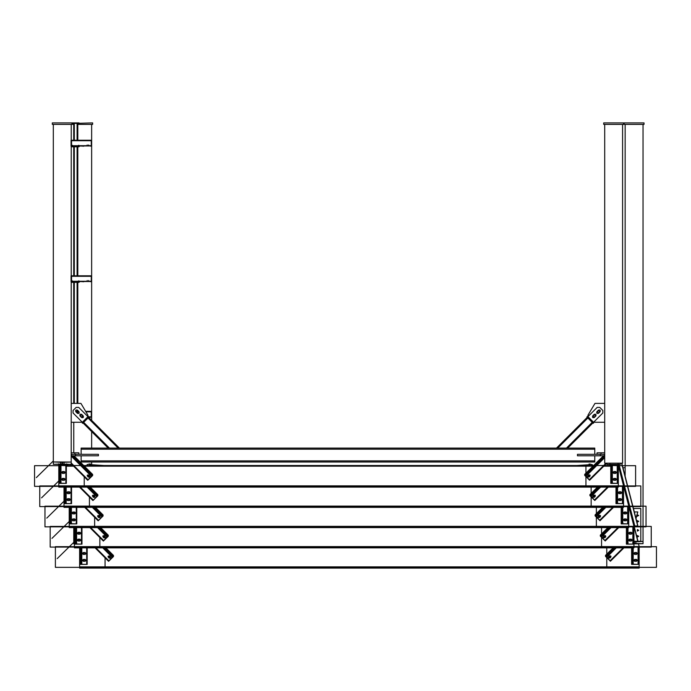 <?xml version="1.0" encoding="UTF-8"?>
<svg xmlns="http://www.w3.org/2000/svg" width="691" height="691" viewBox="0 0 691 691"><rect width="100%" height="100%" fill="white"/><g stroke="black" fill="none" stroke-linecap="round" stroke-linejoin="round"><path stroke-width="1.04" d="M74.421 543.791L73.764 543.782L74.421 543.653M74.421 541.554L73.764 541.554L74.421 541.424M91.644 464.732L91.644 462.011M91.644 448.105L91.644 431.581M91.644 420.335L91.644 124.389M73.764 543.653L73.764 541.554M73.764 541.424L73.764 527.604M73.764 452.821L73.764 422.27M633.949 541.468L643.036 541.468L634.39 541.804L634.39 543.489L643.036 543.696L633.949 543.826L638.467 543.826L639.417 547.514L638.467 543.826M643.036 541.468L643.036 124.389M625.148 476.306L625.148 124.389M643.036 543.696L643.036 541.597M71.199 462.037L62.553 462.331L62.553 464.015L71.199 464.395L53.311 464.309L61.957 464.007L61.957 462.322L53.311 461.942L71.199 462.037L71.233 124.389M53.311 462.072L53.311 464.171M53.311 461.942L53.311 124.389M71.199 464.266L71.199 462.167M604.703 124.389L604.703 463.169L622.582 463.169L622.582 124.389M58.847 465.743L58.536 463.799M66.992 465.743L66.69 464.577L58.536 464.542M67.182 465.743L66.837 464.395M66.69 463.834L66.69 464.577M70.931 465.743L70.577 464.387M71.121 465.743L70.767 464.395M633.949 541.26L637.793 541.26L637.802 540.517L618.074 463.816L618.074 464.559L609.92 464.559L609.92 463.816M633.906 526.853L634.804 525.955L637.733 525.955L637.733 525.212L621.77 463.169M610.231 465.743L609.92 464.559M637.733 525.955L621.58 463.169M633.422 508.472L640.799 508.472L640.799 541.26L637.793 541.26L618.074 464.559M635.945 517.982L637.81 511.945L634.321 511.962M636.048 518.38L637.81 511.945M68.962 464.387L55.548 464.317M620.345 463.169L620.345 464.395L606.94 464.395L606.94 463.169M638.709 536.294L637.37 537.062L637.37 535.516L638.709 536.294M638.709 530.325L637.37 531.103L637.37 529.556L638.709 530.325M638.709 521.385L637.37 522.163L637.37 520.617L638.709 521.385M637.145 514.83L638.709 515.426L637.37 516.203L636.929 515.538M594.77 455.801L594.77 462.011L81.132 462.011L81.132 455.801M594.77 449.21L81.132 449.21L81.132 448.105L594.77 448.105L594.77 454.307M81.132 449.21L81.132 454.307M75.569 455.801L98.416 455.801L98.416 454.307L71.596 454.307L71.596 455.801L75.569 455.801L75.569 454.307M600.332 454.307L577.477 454.307L577.477 455.801L604.305 455.801L604.305 454.307L600.332 454.307L600.332 455.801M604.703 452.821L597.05 452.821L597.05 454.307M601.023 452.821L601.023 454.307L604.703 454.307M98.174 517.162L99.297 517.49M71.199 454.307L74.87 454.307L74.87 452.821L78.852 452.821L78.852 454.307M74.87 452.821L71.199 452.821M76.278 411.732C78.765 407.88 78.765 415.593 76.278 411.732M80.493 415.947C82.98 412.095 82.98 419.808 80.493 415.947M71.233 403.397L71.233 282.351L71.233 403.397L80.933 403.397L87.956 415.248L87.256 415.947M81.633 421.57L80.933 422.27L71.199 422.27M622.945 467.738L625.148 467.738M599.624 411.732C597.136 415.593 597.136 407.88 599.624 411.732M595.409 415.947C592.921 419.808 592.921 412.095 595.409 415.947M588.646 415.947L587.937 415.248L594.968 403.397L604.703 403.397M604.703 422.27L594.968 422.27L594.26 421.57M592.861 422.97L567.726 448.105M587.238 417.355L556.488 448.105M593.206 423.324L586.884 417.001L587.592 416.302L593.914 422.624L593.206 423.324M598.51 413.313C596.929 413.814 596.393 413.278 596.894 411.698C596.393 413.278 596.929 413.814 598.51 413.313L600.056 411.767C600.565 410.186 600.021 409.651 598.441 410.152C600.021 409.651 600.565 410.186 600.056 411.767M596.894 411.698L598.441 410.152M594.295 417.528C592.714 418.029 592.178 417.494 592.679 415.913C592.178 417.494 592.714 418.029 594.295 417.528L595.841 415.982C596.35 414.401 595.806 413.866 594.225 414.367C595.806 413.866 596.35 414.401 595.841 415.982M592.679 415.913L594.225 414.367M587.937 416.647L597.214 407.379L599.745 407.379L602.837 410.471L602.837 412.993L593.56 422.27M83.041 422.97L108.167 448.105M88.664 417.355L119.413 448.105M89.009 417.001L88.31 416.302L81.987 422.624L82.687 423.324L89.009 417.001M77.383 413.313C78.964 413.814 79.508 413.278 78.999 411.698C79.508 413.278 78.964 413.814 77.383 413.313L75.837 411.767C75.336 410.186 75.872 409.651 77.452 410.152C75.872 409.651 75.336 410.186 75.837 411.767M77.452 410.152L78.999 411.698M81.598 417.528C83.179 418.029 83.723 417.494 83.214 415.913C83.723 417.494 83.179 418.029 81.598 417.528L80.052 415.982C79.551 414.401 80.087 413.866 81.668 414.367C80.087 413.866 79.551 414.401 80.052 415.982M81.668 414.367L83.214 415.913M82.341 422.27L73.065 412.993L73.065 410.471L76.157 407.379L78.688 407.379L87.956 416.647M593.975 495.412L593.163 496.216M79.016 122.903L72.52 122.903L72.52 123.499L92.637 122.903L92.637 124.389L77.807 124.389M72.771 122.903L72.771 124.389L73.73 124.389M644.029 122.903L644.029 124.389L624.154 124.389L624.154 122.903L644.029 122.903M623.576 122.903L623.576 124.389L603.709 124.389L603.709 122.903L623.576 122.903M72.192 122.903L72.192 124.389L52.317 124.389L52.317 122.903L72.192 122.903M85.14 560.453L84.673 559.675L83.257 560.453L84.673 559.641L85.14 560.453L84.613 561.291M83.784 561.291L83.257 560.453M610.671 557.05L610.205 556.272L608.788 557.05L610.205 556.238L610.602 557.412M610.101 557.913L608.788 557.05M636.532 553.603L636.057 552.791L634.64 553.569L636.057 552.757L636.532 553.569L636.005 554.407M635.167 554.407L634.64 553.603M85.14 553.603L84.673 552.791L83.257 553.56L84.673 552.757L85.14 553.569L84.613 554.407M83.784 554.407L83.257 553.56M110.249 557.188L109.774 556.376L108.357 557.145L109.774 556.341L110.249 557.153L108.928 558.008M636.532 560.461L636.057 559.684L634.64 560.453L636.057 559.65L636.532 560.461L636.005 561.291M635.167 561.291L634.64 560.453M79.629 567.639L79.629 566.655L79.629 567.639M638.57 547.168L639.166 546.745L639.158 568.097L79.629 568.097L79.629 567.164L79.629 567.847M79.629 567.164L79.629 547.203L79.629 567.406L639.166 567.415M79.931 540.207L79.465 539.429L78.048 540.198L79.465 539.395L79.931 540.207L79.405 541.044M78.575 541.044L78.048 540.207M605.463 536.838L604.996 536.026L603.58 536.795L604.996 535.991L605.385 537.166M604.893 537.658L603.58 536.795M631.324 533.357L630.848 532.545L629.432 533.314L630.848 532.511L631.324 533.322L630.797 534.16M629.959 534.16L629.432 533.348M79.931 533.357L79.465 532.545L78.048 533.314L79.465 532.511L79.931 533.322L79.405 534.152M78.575 534.152L78.048 533.348M105.041 536.933L104.566 536.121L103.149 536.898L104.566 536.095L105.041 536.907L103.728 537.762M103.218 537.253L104.427 537.779M631.324 540.207L630.848 539.429L629.432 540.207L630.848 539.395L631.324 540.207L630.797 541.044M629.959 541.044L629.432 540.207M74.421 547.384L74.421 546.4L74.421 547.384M633.353 526.922L633.949 526.499L633.949 547.851L74.421 547.842L74.421 546.918L74.421 547.6M74.421 526.922L74.421 547.16L633.949 547.16M74.421 526.957L74.421 546.918M74.723 519.995L74.257 519.183L72.84 519.952L74.257 519.148L74.723 519.96L74.196 520.798M73.367 520.798L72.84 519.952M600.254 516.592L599.779 515.78L598.371 516.548L599.779 515.745L600.177 516.92M599.684 517.412L598.371 516.548M626.106 513.102L625.64 512.29L624.223 513.067L625.64 512.256L626.106 513.067L625.58 513.905M624.75 513.905L624.223 513.102M74.723 513.102L74.257 512.29L72.84 513.067L74.257 512.256L74.723 513.067L74.196 513.905M73.367 513.905L72.84 513.102M99.832 516.687L99.357 515.875L97.941 516.652L99.357 515.84L99.832 516.652L98.528 517.516M626.115 519.995L625.64 519.183L624.223 519.952L625.64 519.148L626.115 519.96L625.58 520.798M624.75 520.798L624.223 519.952M69.212 527.138L69.212 526.153L69.212 527.138M628.145 506.676L628.741 506.253L628.741 527.596L69.212 527.596L69.212 526.663L69.212 527.354M69.212 506.702L69.212 526.913L628.741 526.913M69.212 506.667L69.212 526.663M69.515 499.74L69.04 498.928L67.632 499.705L69.04 498.893L69.515 499.705L68.988 500.543M68.159 500.543L67.632 499.705M595.046 496.337L594.571 495.525L593.154 496.302L594.571 495.49L594.968 496.665M594.467 497.157L593.154 496.337M620.898 492.821L620.432 492.044L619.015 492.813L620.432 492.009L620.898 492.821L620.371 493.659M619.542 493.659L619.015 492.847M69.515 492.821L69.04 492.044L67.623 492.813L69.04 492.009L69.515 492.821L68.988 493.659M68.159 493.659L67.623 492.847M94.615 496.406L94.149 495.628L92.732 496.397L94.149 495.594L94.615 496.406L93.328 497.27M620.898 499.74L620.432 498.928L619.015 499.705L620.432 498.893L620.898 499.714L620.371 500.543M619.542 500.543L619.015 499.705M64.004 506.892L64.004 505.907L64.004 506.892M622.937 486.421L623.532 485.998L623.532 507.349L64.004 507.349L64.004 506.417L64.004 507.099M64.004 486.421L64.004 506.658L623.532 506.667M64.004 486.455L64.004 506.417M63.995 487.241L63.995 486.68M64.306 479.494L63.831 478.682L62.415 479.45L63.831 478.647L64.306 479.459L63.779 480.297M62.941 480.297L62.415 479.45M589.838 476.09L589.363 475.278L587.946 476.047L589.363 475.244L589.76 476.419M589.259 476.911L587.946 476.082M615.69 472.575L615.223 471.798L613.807 472.566L615.223 471.763L615.69 472.575L615.163 473.413M614.334 473.413L613.807 472.566M64.306 472.575L63.831 471.789L62.415 472.566L63.831 471.763L64.306 472.575L63.779 473.404M62.941 473.404L62.415 472.566M89.407 476.151L88.94 475.373L87.524 476.151L88.94 475.339L89.407 476.151L88.128 477.023M615.69 479.494L615.223 478.682L613.807 479.459L615.223 478.647L615.69 479.459L615.163 480.297M614.334 480.297L613.807 479.494M58.787 465.751L59.391 465.743L58.787 465.751L58.787 486.671M617.728 466.175L618.324 465.751L618.324 487.103L58.787 487.095L58.795 466.175L59.391 466.175M636.532 552.532L637.473 553.474L636.532 554.407L634.64 554.407L633.699 553.474L634.64 552.532L636.532 552.532L634.64 552.636L633.699 553.517M637.473 553.526L636.532 552.636M634.64 561.291L633.699 560.358L634.64 559.425L636.532 559.425L637.473 560.358L636.532 561.291L634.64 561.291M637.473 560.41L636.532 559.52L634.64 559.52L633.699 560.401M631.617 563.433L631.609 564.392L638.57 564.392L632.308 564.176L632.308 563.502L631.617 563.433L631.617 547.851L631.609 564.392L631.609 547.851M606.776 557.602L606.776 567.346L656.45 567.346L656.45 546.676L638.57 546.676L638.57 564.366L638.069 564.297L638.069 546.581L633.198 546.581M638.57 546.65L638.069 546.581L638.57 546.65L638.57 564.366M632.308 563.502L632.308 547.851L632.308 563.502L631.816 563.433L631.816 547.851M631.324 532.286L632.265 533.219L631.324 534.16L629.432 534.16L628.49 533.219L629.432 532.286L631.324 532.286L629.432 532.381L628.49 533.271M632.265 533.271L631.324 532.381M629.432 541.044L628.49 540.112L629.432 539.179L631.324 539.179L632.265 540.112L631.324 541.044L629.432 541.044M632.265 540.163L631.324 539.274L629.432 539.274L628.49 540.155M626.409 543.186L626.4 544.145L633.353 544.111L627.989 544.05L626.409 543.186L626.409 527.604L626.4 544.145L626.4 527.604M601.567 537.356L601.567 547.091L651.242 547.091L651.242 526.43L627.989 526.335M633.353 526.404L632.861 526.335L632.861 544.05L633.353 544.111L633.353 526.404L633.353 544.111M627.1 543.256L627.1 527.604L627.1 543.256L626.607 543.186L626.607 527.604M615.69 471.538L616.64 472.471L615.69 473.413L613.807 473.413L612.857 472.471L613.807 471.538L615.69 471.538L613.807 471.633L612.865 472.523M616.631 472.523L615.69 471.633M613.807 480.297L612.857 479.364L613.807 478.431L615.69 478.431L616.64 479.364L615.69 480.297L613.807 480.297M616.631 479.416L615.69 478.526L613.807 478.526L612.865 479.407M611.475 482.508L610.974 482.439L610.974 464.723L611.475 464.793L611.475 482.508L610.775 482.439L610.775 483.398L617.728 483.398L611.466 483.173L611.475 464.793L610.775 464.723L610.775 465.682L604.279 465.682M610.775 482.439L610.775 464.723M610.775 483.398L610.775 465.682L610.775 483.398M617.728 483.363L617.236 483.294L617.227 465.587L617.728 465.656L617.728 483.363L617.728 465.656L611.466 465.466M69.515 491.785L70.456 492.718L69.515 493.659L67.632 493.659L66.681 492.718L67.632 491.785L69.515 491.785L67.623 491.88L66.681 492.769M70.456 492.769L69.515 491.88M67.632 500.543L66.681 499.61L67.632 498.677L69.515 498.677L70.456 499.61L69.515 500.543L67.632 500.543M70.456 499.662L69.515 498.772L67.632 498.772L66.681 499.653M64.6 502.685L64.6 503.644L71.553 503.644L66.189 503.549L64.6 502.685L64.6 487.103L64.6 503.644L64.6 487.103M71.553 503.618L71.553 487.103L71.553 503.618L71.052 503.549L71.052 487.103M65.299 502.754L65.291 487.103L65.299 502.754L64.799 502.685L64.799 487.103M64.306 471.538L65.248 472.471L64.306 473.404L62.415 473.404L61.473 472.471L62.415 471.538L64.306 471.538L62.415 471.633L61.473 472.514M65.248 472.523L64.306 471.633M62.415 480.297L61.473 479.364L62.415 478.422L64.306 478.422L65.248 479.364L64.306 480.297L62.415 480.297M65.248 479.407L64.306 478.517L62.415 478.517L61.473 479.407M60.082 482.499L59.59 482.43L59.59 464.723L60.082 464.793L60.082 482.499L59.391 482.43L59.391 483.389L66.345 483.389L60.082 483.173L60.082 464.793L59.391 464.723L59.391 465.682L34.55 465.682L34.55 486.343L84.224 486.343L84.224 476.781M59.391 482.43L59.391 464.723M59.391 483.389L59.391 465.682L59.391 483.389M66.345 483.363L65.844 483.294L65.844 465.587L66.345 465.656L66.345 483.363L66.345 465.656L60.082 465.458M620.898 491.785L621.848 492.726L620.898 493.659L619.015 493.659L618.074 492.726L619.015 491.785L620.898 491.785L619.015 491.888L618.074 492.769M621.84 492.769L620.898 491.888M619.015 500.543L618.074 499.61L619.015 498.677L620.898 498.677L621.848 499.61L620.898 500.543L619.015 500.543M621.848 499.662L620.898 498.772L619.015 498.772L618.074 499.653M615.983 502.685L615.983 503.644L622.937 503.644L616.683 503.428L616.683 502.754L615.983 502.685L615.983 487.103L615.983 503.644L615.983 487.103M622.937 503.618L622.444 503.549L622.444 485.833L622.937 485.903L622.937 503.618L622.937 485.903L617.573 485.833M616.683 502.754L616.683 487.103L616.683 502.754L616.182 502.685L616.182 487.103M626.115 512.04L627.057 512.972L626.115 513.905L624.223 513.905L623.282 512.972L624.223 512.04L626.115 512.04L624.223 512.135L623.282 513.016M627.057 513.024L626.106 512.135M624.223 520.798L623.282 519.857L624.223 518.924L626.115 518.924L627.057 519.857L626.115 520.798L624.223 520.798M627.057 519.908L626.115 519.019L624.223 519.019L623.282 519.908M621.192 522.932L621.192 523.89L628.145 523.89L621.891 523.674L621.891 523.001L621.192 522.932L621.192 507.349L621.192 523.89L621.192 507.349M628.145 523.864L627.653 523.795L627.653 506.088L628.145 506.149L628.145 523.864L628.145 506.149L622.781 506.088M621.891 523.001L621.891 507.349L621.891 523.001L621.39 522.932L621.39 507.349M74.723 512.04L75.664 512.972L74.723 513.905L72.84 513.905L71.89 512.972L72.84 512.04L74.723 512.04L72.84 512.135L71.899 513.016M75.664 513.024L74.723 512.135M72.84 520.798L71.89 519.857L72.84 518.924L74.723 518.924L75.673 519.857L74.723 520.798L72.84 520.798M75.664 519.908L74.723 519.019L72.84 519.019L71.899 519.908M69.808 522.932L69.808 523.89L76.761 523.89L70.499 523.674L70.508 523.001L69.808 522.932L69.808 507.349L69.808 523.89L69.808 507.349M76.761 523.864L76.761 507.349L76.761 523.864L76.269 523.795L76.26 507.349M70.508 523.001L70.508 507.349L70.508 523.001L70.007 522.932L70.007 507.349M79.931 532.286L80.882 533.219L79.931 534.152L78.048 534.152L77.107 533.219L78.048 532.286L79.931 532.286L78.048 532.381L77.107 533.262M80.873 533.271L79.931 532.381M78.048 541.044L77.107 540.112L78.048 539.17L79.931 539.17L80.882 540.112L79.931 541.044L78.048 541.044M80.873 540.155L79.931 539.274L78.048 539.274L77.107 540.155M75.017 543.178L75.017 544.137L81.97 544.137L75.716 543.921L75.716 543.247L75.017 543.178L75.017 527.604L75.017 544.137L75.017 527.604M81.97 544.111L81.97 527.604L81.97 544.111L81.478 544.042L81.478 527.604M75.716 543.247L75.716 527.604L75.716 543.247L75.215 543.178L75.215 527.604M85.14 552.532L86.09 553.474L85.14 554.407L83.257 554.407L82.315 553.474L83.257 552.532L85.14 552.532L83.257 552.627L82.315 553.517M86.09 553.517L85.14 552.627M83.257 561.291L82.315 560.358L83.257 559.425L85.148 559.425L86.09 560.358L85.148 561.291L83.257 561.291M86.09 560.41L85.14 559.52L83.257 559.52L82.315 560.401M80.225 563.433L80.225 564.392L87.178 564.392L81.814 564.297L80.225 563.433L80.225 547.851L80.225 564.392L80.225 547.851M87.178 564.366L87.178 547.851L87.178 564.366L86.686 564.297L86.686 547.851M80.925 563.502L80.925 547.851L80.925 563.502L80.424 563.433L80.424 547.851M610.749 557.266L610.049 557.965L608.711 557.965L608.434 557.3L609.419 555.944L610.749 555.944L610.749 557.266M611.025 556.652L610.749 556.039L609.41 556.039L608.434 557.343M605.515 555.391L605.515 556.35L610.429 561.222L605.515 555.391L613.133 547.851M610.429 561.222L623.93 547.851M605.541 537.019L604.841 537.71L603.502 537.71L603.226 537.054L604.202 535.698L605.541 535.698L605.541 537.019M605.817 536.406L605.541 535.793L604.202 535.793L603.226 537.097M600.306 535.145L600.306 536.104L605.221 540.975L600.306 535.145L607.925 527.604M605.221 540.975L618.721 527.604L605.221 540.949M600.332 516.764L599.624 517.464L598.294 517.464L598.017 516.799L598.993 515.443L600.332 515.443L600.332 516.764M600.609 516.16L600.332 515.538L598.993 515.538L598.017 516.851M595.098 514.899L595.098 515.857L600.013 520.729L595.098 514.899L602.716 507.349M613.487 507.349L600.013 520.694L613.513 507.349M595.124 496.518L594.415 497.218L593.085 497.218L592.809 496.553L593.785 495.197L595.124 495.197L595.124 496.518M595.392 495.905L595.124 495.292L593.785 495.292L592.809 496.596M589.889 494.644L589.889 495.602L594.804 500.474L589.889 494.644L597.508 487.103M594.804 500.474L608.305 487.103L594.804 500.448M589.907 476.272L589.207 476.963L587.877 476.963L587.6 476.298L588.577 474.95L589.907 474.95L589.907 476.272M590.183 475.658L589.907 475.045L588.577 475.045L587.6 476.349M584.681 474.397L584.681 475.356L589.596 480.228L584.681 474.397L603.459 455.801M589.596 480.228L606.819 463.169M108.979 558.06L108.012 556.704L108.288 556.039L109.627 556.048L110.595 557.404L110.318 558.069L108.979 558.06M110.595 557.456L109.627 556.143L108.288 556.134L108.012 556.747M113.384 555.659L113.523 556.471L108.582 561.325L113.384 555.659L105.585 547.851M105.861 547.851L113.523 555.512M95.116 547.851L108.582 561.325L95.142 547.851M103.771 537.805L102.804 536.449L103.08 535.784L104.41 535.793L105.386 537.149L105.11 537.814L103.771 537.805M105.386 537.201L104.41 535.888L103.08 535.879L102.804 536.492M108.176 535.395L108.314 536.216L103.374 541.062L108.176 535.395L100.376 527.604M100.653 527.604L108.314 535.257M89.908 527.604L103.374 541.062L89.934 527.604M98.563 517.55L97.586 516.186L97.872 515.529L99.202 515.538L100.178 516.894L99.893 517.559L98.563 517.55M100.169 516.937L99.202 515.633L97.872 515.624L97.586 516.237M102.959 515.14L103.097 515.961L98.157 520.807L102.605 516.229L102.959 515.14L95.177 507.349M95.453 507.349L103.106 515.002M84.708 507.349L98.157 520.807L84.734 507.349M93.345 497.295L92.378 495.931L92.654 495.274L93.993 495.274L94.961 496.639L94.684 497.295L93.345 497.295M94.961 496.682L93.993 495.378L92.654 495.369L92.378 495.983M97.751 494.886L97.889 495.706L92.948 500.552L97.396 495.974L97.751 494.886L89.968 487.103M90.245 487.103L97.889 494.747M79.5 487.103L92.948 500.552L79.525 487.103M88.137 477.04L87.17 475.676L87.446 475.019L88.776 475.019L89.752 476.384L89.476 477.04L88.137 477.04M89.752 476.427L88.776 475.114L87.446 475.114L87.17 475.728M92.542 474.631L92.68 475.451L87.731 480.297L92.542 474.631L73.712 455.801M73.997 455.801L92.68 474.492M71.199 463.756L87.731 480.297L71.199 463.73M589 465.743L589 464.084L589.898 464.024L589.898 465.743M592.455 465.743L592.455 464.767L589.898 464.024M90.443 465.743L90.443 463.998L89.536 463.946L87.023 464.689L87.023 465.743M89.536 465.743L89.536 463.946M104.505 537.745L104.505 536.095M104.505 535.447L104.505 536.432L103.261 536.492M104.505 537.296L103.978 537.322M78.48 123.499L78.48 122.903M78.48 145.352L78.48 145.948L79.016 145.352M72.52 145.352L72.52 145.948L78.48 145.948M71.907 123.499L72.443 123.499L71.907 122.903M71.907 145.352L72.52 145.948M72.443 145.352L72.443 145.948M71.311 145.352L71.233 140.549L71.233 145.352M71.493 281.513L72.443 281.513L72.443 280.917M71.907 281.513L71.907 280.917M71.311 280.917L71.233 276.115L71.233 280.917M71.233 146.794L71.233 275.83L71.233 146.794L72.443 146.794L72.443 146.198L71.199 146.198M71.907 146.794L71.907 146.198M78.48 146.198L72.52 146.198L72.52 146.794L79.016 146.794L79.016 146.198L78.48 146.794M72.52 280.917L72.52 281.513L79.016 281.513L79.016 280.917M78.48 280.917L78.48 281.513M71.199 282.351L72.443 282.351L72.443 281.755L71.199 281.755M71.907 282.351L71.907 281.755M78.48 281.755L72.52 281.755L72.52 282.351L79.016 282.351L79.016 281.755L78.48 282.351M83.749 145.948L71.061 146.198L71.553 145.697L71.553 140.731L71.061 140.238L90.78 140.238L91.281 140.731L91.281 145.697L90.78 146.198M79.776 145.948L83.749 146.198M73.41 140.731L73.902 140.238M91.031 140.731L73.73 140.48M90.78 140.238L73.73 140.238M73.902 146.198L73.41 145.697M78.23 145.948L91.031 145.697M90.78 140.48L71.061 140.48L71.061 145.948L90.78 145.948M79.776 146.198L79.016 146.198M83.749 281.513L71.061 281.755L71.553 281.263L71.553 276.296L71.061 275.795L90.78 275.795L91.281 276.296L91.281 281.263L90.78 281.755M79.776 281.513L83.749 281.755M73.41 276.296L73.902 275.795M91.031 276.296L73.73 276.046M90.78 275.795L73.73 275.795M73.902 281.755L73.41 281.263M78.23 281.513L91.031 281.263M90.78 276.046L71.061 276.046L71.061 281.513L90.78 281.513M79.776 281.755L79.016 281.755M90.78 417.07L88.94 417.07L91.031 416.82M90.78 417.321L88.698 417.321L91.281 416.82L88.837 416.82M90.78 411.361L85.658 411.361L90.78 411.361L91.281 411.853L91.281 416.82M78.498 411.361L76.338 411.361L78.498 411.361M91.031 411.853L85.805 411.603L90.78 411.603M78.558 411.603L76.286 411.603L78.558 411.603M88.664 281.513L88.664 280.52M87.178 281.513L87.178 280.52M88.664 145.948L88.664 144.955M87.178 145.948L87.178 144.955M606.776 547.851L606.776 554.147M601.567 527.604L601.567 533.901M585.933 476.6L585.933 486.343L635.608 486.343L635.608 465.682L617.728 465.682M593.483 465.682L585.933 465.682L585.933 473.154M58.787 485.928L39.758 485.928L39.758 506.589L89.433 506.598L89.433 497.036M73.125 465.682L66.345 465.682M591.15 496.855L591.15 506.598L640.825 506.598L640.816 485.928L622.937 485.928M591.142 487.103L591.142 493.4M596.359 517.101L596.359 526.844L646.033 526.844L646.033 506.183L628.145 506.183M596.359 507.349L596.359 513.655M64.004 506.175L44.967 506.175L44.967 526.844L94.641 526.844L94.641 517.291M69.212 526.43L50.175 526.43L50.184 547.091L99.858 547.091L99.849 537.546M74.421 546.676L55.392 546.676L55.392 567.346L105.067 567.346L105.067 557.801M610.749 556.039L608.762 558.008M605.541 535.793L603.554 537.762M600.332 515.538L598.346 517.507M595.124 495.292L593.137 497.261M589.907 475.045L587.92 477.015M73.764 542.375L57.18 558.63M69.212 521.472L51.972 538.375M64.004 501.208L46.763 518.12M58.795 480.953L41.546 497.865M53.311 460.957L36.338 477.611M66.932 465.535L82.004 465.535M83.723 465.535L593.629 465.527M595.357 465.527L610.17 465.527M635.875 543.696L635.875 541.597M60.471 464.205L60.471 462.115M64.047 464.231L64.047 462.132M67.994 465.743L67.649 464.395M634.804 525.955L618.963 464.395M594.77 460.897L81.132 460.897M587.868 417.986L557.749 448.105M592.222 422.339L566.465 448.105M83.671 422.339L109.437 448.105M88.025 417.986L118.144 448.105M594.865 495.784L593.569 497.079M639.166 566.853L79.629 566.853M639.166 546.745L638.57 546.745L639.166 546.745M633.958 546.598L74.421 546.633M633.949 526.499L633.353 526.499L633.949 526.49M628.741 526.352L69.212 526.352M628.741 506.253L628.145 506.253L628.741 506.244M623.532 506.106L64.004 506.106M623.532 485.998L622.937 485.998L623.532 485.998M618.324 486.412L58.795 486.412M618.324 485.851L58.795 485.851M610.775 466.175L603.779 466.175M592.982 466.175L84.362 466.175M73.617 466.175L66.345 466.175M618.324 465.751L617.728 465.751L618.324 465.743M604.219 465.743L610.775 465.743L604.21 465.751M83.931 465.743L593.414 465.743L83.939 465.751M73.194 465.751L66.345 465.751L73.186 465.743M633.206 564.297L633.198 547.851M627.989 544.05L627.989 527.604M612.364 483.294L612.364 465.587M66.189 503.549L66.189 487.103M60.981 483.294L60.981 465.587M617.573 503.549L617.573 487.103M622.781 523.795L622.781 507.349M71.398 523.795L71.398 507.349M76.606 544.042L76.606 527.604M81.814 564.297L81.814 547.851M605.662 555.538L613.418 547.851M610.429 561.196L623.904 547.851M610.084 560.781L623.135 547.851M606.638 557.369L616.251 547.851M606.007 556.618L614.86 547.851M606.007 555.953L614.187 547.851M600.444 535.283L608.201 527.604M604.875 540.535L617.927 527.604M601.429 537.123L611.043 527.604M600.799 536.371L609.652 527.604M600.799 535.698L608.978 527.604M595.236 515.037L602.993 507.349M599.667 520.28L612.718 507.349M596.221 516.877L605.834 507.349M595.59 516.125L604.444 507.349M595.59 515.451L603.77 507.349M590.028 494.791L597.784 487.103M594.45 500.034L607.51 487.103M591.012 496.622L600.626 487.103M590.382 495.87L599.235 487.103M590.382 495.205L598.561 487.103M584.819 474.536L603.735 455.801M589.596 480.202L606.793 463.169M589.242 479.787L606.016 463.169M585.804 476.375L604.703 457.649M585.173 475.624L604.703 456.276M585.173 474.95L604.703 455.611M95.911 547.851L108.936 560.876M102.76 547.851L112.391 557.49M104.142 547.851L113.03 556.739M104.816 547.851L113.03 556.074M90.702 527.604L103.719 540.621M97.552 527.604L107.183 537.227M98.934 527.604L107.813 536.484M99.608 527.604L107.822 535.81M85.503 507.349L98.511 520.366M92.352 507.349L101.974 516.972M93.734 507.349L102.605 516.229M94.408 507.349L102.605 515.555M80.294 487.103L93.302 500.111M87.144 487.103L96.757 496.717M88.526 487.103L97.396 495.974M89.199 487.103L97.396 495.3M71.199 462.961L88.085 479.856M71.199 456.103L91.549 476.462M72.279 455.801L92.179 475.719M72.944 455.801L92.188 475.045M573.634 465.743L589 464.732L573.737 465.743M589 465.242L581.338 465.743M107.321 465.743L90.443 464.663L107.425 465.743M99.547 465.743L90.443 465.155M77.807 140.731L77.807 123.499L77.807 140.731M77.703 140.731L77.703 123.499M77.09 140.731L77.09 123.499M74.308 140.731L74.308 123.499M73.73 140.731L73.73 123.499L73.73 140.731M74.308 276.296L74.308 146.794M77.09 276.296L77.09 146.794M73.73 276.296L73.73 146.794L73.73 276.296M77.807 276.296L77.807 146.794L77.807 276.296M77.703 276.296L77.703 146.794M74.308 403.397L74.308 282.351M77.09 411.853L77.09 410.644M77.09 403.397L77.09 282.351M73.73 403.397L73.73 282.351L73.73 403.397M77.807 411.853L77.807 410.653L77.807 411.853M77.807 403.397L77.807 282.351L77.807 403.397M77.703 411.853L77.703 410.627M77.703 403.397L77.703 282.351M91.281 145.697L71.553 145.697M91.281 140.731L71.553 140.731M91.281 281.263L71.553 281.263M91.281 276.296L71.553 276.296M82.367 416.82L80.899 416.82M91.281 411.853L85.952 411.853M78.558 411.853L76.286 411.853M639.158 568.097L79.629 568.097M633.949 547.851L74.421 547.851M628.741 527.604L69.212 527.604M623.532 507.349L64.004 507.349M618.324 487.103L58.787 487.103"/></g></svg>
